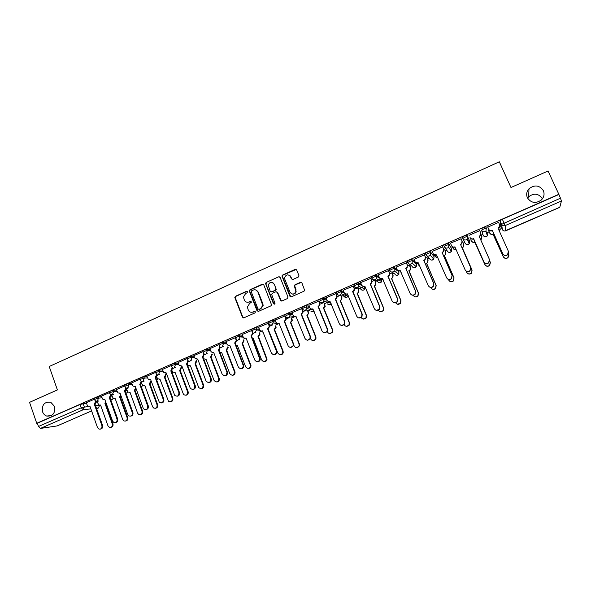 <?xml version="1.0" encoding="UTF-8"?>
<svg xmlns="http://www.w3.org/2000/svg" width="591" height="591" viewBox="0 0 591 591"><rect width="100%" height="100%" fill="white"/><g stroke="black" fill="none" stroke-linecap="round" stroke-linejoin="round"><path stroke-width="0.89" d="M247.533 291.732L246.506 291.304L235.514 296.261L234.908 297.798L242.473 317.19L243.928 317.81L254.994 312.912L255.43 311.826L254.396 311.391L252.963 312.033C250.857 312.72 249.291 312.055 248.272 310.046L247.37 307.047L249.609 303.486L251.53 302.082L250.444 301.329L249.018 301.971C246.912 302.666 245.354 302.008 244.342 300.006L243.44 297.096L245.671 293.454L247.097 292.811L247.533 291.732M247.178 291.326L235.898 296.342L235.203 297.532L242.842 317.249L243.522 317.906M255.017 311.391L252.963 312.033M251.094 301.344L249.018 301.971M527.371 197.712C531.095 203.119 535.801 203.843 541.482 199.876C544.075 197.099 544.703 194.025 543.358 190.657C539.443 185.146 534.663 184.518 529.004 188.773C526.625 191.514 526.079 194.491 527.371 197.712M542.383 198.849L542.294 198.65C538.571 193.39 534.013 192.784 528.627 196.818L527.593 198.162M42.545 411.742C43.342 413.899 44.724 415.34 46.696 416.064C52.798 416.47 55.414 413.264 54.557 406.438L50.782 402.279C44.495 401.525 41.747 404.68 42.545 411.742M396.051 272.244L396.768 271.956M343.364 294.968L344.125 294.82M326.683 302.245L327.215 302.164M298.278 277.053L298.906 275.487L296.682 269.991L295.175 269.385L282.624 275.037L281.922 275.96L289.849 296.187L291.356 296.808L303.996 291.208L304.668 290.432L301.927 282.956L300.413 282.343L295.005 284.759L294.325 285.601L295.847 291.614C294.089 294.636 292.139 294.82 289.996 292.168L284.818 279.27L284.633 277.511C286.288 274.298 288.245 274.032 290.506 276.714L291.378 278.863L292.877 279.469L298.278 277.053M36.738 423.296L29.55 402.353L57.393 389.92L49.216 366.494L499.314 161.786L510.979 187.51L548.049 170.962L558.842 194.299L36.738 423.296L37.344 423.215L38.467 426.488L81.263 407.775L88.517 406.349M263.756 284.81L262.278 284.205L249.963 289.753L249.262 290.853L257.004 310.748L258.474 311.368L270.877 305.879L271.572 304.926L263.756 284.81M266.216 282.432L278.649 276.824L280.141 277.438L287.98 297.014L287.352 298.581L281.988 300.959L280.489 300.339L277.319 292.39L275.827 291.777L272.288 293.358L271.594 294.318L274.955 303.176L275.007 303.611L273.478 303.833L265.514 283.436L266.216 282.432L278.649 276.824M561.443 201.006L505.106 225.599L505.726 230.8C504.241 231.28 503.118 230.882 502.372 229.589L500.821 226.124L500.001 220.746L501.611 224.344L560.475 198.192L561.443 201.006L559.773 207.293M211.947 352.849L213.048 352.369M227.594 346.016L229.19 345.321M243.389 339.116L245.494 338.2M259.338 332.157L261.724 331.115M275.436 325.124L277.777 324.104M293.675 344.752L294.2 346.09C295.936 348.335 297.576 348.262 299.127 345.853L299.053 344.014L290.403 322.346L292.301 320.654L291.688 318.024L295.367 316.421M308.096 310.859L312.314 309.019M324.666 303.626L329.438 301.543M341.391 296.32L346.732 293.993M358.286 288.947L359.594 288.371M359.727 288.312L363.857 286.509M375.344 281.493L376.696 280.91M377.169 280.703L381.106 278.982M392.572 273.973L393.961 273.367M398.851 271.232L399.25 271.055M409.969 266.378L411.395 265.751M416.227 263.645L417.224 263.209M427.537 258.703L429.007 258.06M433.772 255.984L435.072 255.415M445.282 250.953L446.796 250.296M451.494 248.242L452.928 247.614M463.211 243.13L464.762 242.45M468.065 241.01L470.961 239.739M481.34 235.211L482.817 234.561M486.519 232.95L489.149 231.798M499.661 227.21L501.035 226.612M558.842 194.299L560.475 198.192M37.344 423.215L80.095 404.466L86.485 403.173M96.473 402.153L97.19 402.079M57.113 425.926L40.402 428.431L38.467 426.488M109.416 392.623L101.275 396.229M113.664 394.389L111.655 395.305M124.664 385.945L116.346 389.624M140.052 379.2L131.557 382.961M155.588 372.389L146.915 376.231M171.264 365.519L162.422 369.441M187.103 358.597L178.068 362.579M193.855 355.619L194.779 358.057L197.734 359.129L206.06 381.114C208.896 383.507 210.455 382.783 210.728 378.942L202.44 357.075L203.821 353.965L202.935 351.638L193.87 355.656M218.995 344.605L209.82 348.668M235.676 337.579L225.932 341.613M252.002 330.428L242.192 334.491M268.491 323.203L258.614 327.296M285.143 315.912L275.199 320.026M301.957 308.539L291.954 312.691M318.941 301.1L308.864 305.288M336.087 293.587L325.951 297.805M353.411 286L343.208 290.255M370.912 278.331L360.643 282.624M388.582 270.589L378.247 274.926M392.136 272.953L389.764 273.707M406.438 262.766L396.044 267.154M409.526 265.352L407.635 265.891M424.478 254.861L414.018 259.316M427.094 257.676L425.69 258.001M442.703 246.875L432.198 251.434M444.831 249.927L443.93 250.03M461.113 238.808L450.416 243.189M462.753 242.096L462.354 241.97M479.744 230.645L469.077 235.314M498.568 222.379L487.767 227.129M489.282 230.202L488.683 230.763M483.15 235.299L481.621 230.32C482.611 229.404 484.162 228.673 486.282 228.141L485.972 230.941L485.071 231.576C483.541 232.078 482.389 231.657 481.621 230.32L483.15 235.299C483.889 236.592 484.997 236.998 486.467 236.518L487.331 235.905L487.804 233.268M444.299 246.646L443.76 245.398C444.646 244.519 446.168 243.81 448.325 243.27L451.82 248.988M425.926 254.677L425.402 253.45C426.244 252.586 427.751 251.892 429.923 251.352L434.104 256.738M407.746 262.618L407.229 261.414C408.026 260.572 409.519 259.885 411.705 259.346L416.02 263.165L416.559 264.413M389.742 270.486L389.24 269.304C389.994 268.477 391.471 267.797 393.68 267.258L397.108 269.644M371.924 278.272L371.436 277.105C372.145 276.307 373.608 275.628 375.839 275.088L379.075 276.898M353.817 284.832C354.474 284.049 355.93 283.385 358.176 282.838L361.323 284.264M336.368 292.486C336.988 291.718 338.429 291.06 340.697 290.513L343.785 291.651M319.096 300.058C319.672 299.312 321.105 298.662 323.395 298.108L326.446 299.024M302.001 307.556C302.526 306.825 303.951 306.182 306.264 305.628L309.3 306.367M285.069 314.973C285.556 314.264 286.967 313.629 289.302 313.075L292.338 313.658M268.307 322.324C268.75 321.63 270.153 321.002 272.51 320.44L275.546 320.906M251.707 329.601C252.113 328.928 253.502 328.308 255.888 327.739L258.932 328.094M235.27 336.811C235.632 336.153 237.021 335.54 239.421 334.964L242.48 335.223M218.988 343.947C219.32 343.305 220.694 342.699 223.125 342.123L226.19 342.292M202.868 351.017C203.156 350.389 204.53 349.791 206.976 349.207L210.064 349.303M187.258 359.01L186.889 358.013C187.162 357.4 188.529 356.809 190.982 356.225L194.092 356.247M171.427 365.94L171.058 364.95C171.316 364.351 172.675 363.76 175.128 363.177L178.275 363.133M155.743 372.81L155.374 371.813C155.625 371.237 156.977 370.653 159.43 370.062L162.614 369.959M140.2 379.614L139.838 378.617C140.082 378.055 141.426 377.472 143.879 376.881L147.1 376.726M124.812 386.351L124.45 385.354C124.679 384.807 126.023 384.231 128.476 383.633L131.727 383.426M109.564 393.022L109.202 392.032C109.431 391.493 110.761 390.924 113.213 390.319L116.508 390.067M94.457 399.642L94.102 398.644C94.316 398.12 95.646 397.558 98.099 396.953L101.43 396.65M94.316 399.243L86.345 402.767M98.586 400.979L97.05 401.688M486.452 228.185L485.713 226.863C483.593 227.395 482.042 228.126 481.059 229.049M462.871 238.535C463.625 239.872 464.762 240.286 466.277 239.791L467.215 239.119L467.658 236.437L466.92 235.115C464.785 235.646 463.248 236.363 462.31 237.264L462.871 238.535C463.809 237.634 465.346 236.917 467.481 236.378L469.719 241.165L469.291 243.736L468.39 244.393C466.934 244.866 465.841 244.46 465.11 243.174L462.945 238.69M558.783 194.542L502.387 219.276L500.001 220.746M128.875 387.74L126.614 388.73M144.241 381.025L141.899 382.045M159.747 374.243L157.332 375.3M175.401 367.403L172.904 368.496M191.211 360.495L188.632 361.618M207.168 353.521L204.508 354.681M223.28 346.474L220.532 347.678M239.547 339.367L236.718 340.601M255.977 332.179L252.601 333.656M272.569 324.932L269.562 326.247M289.324 317.603L286.229 318.963M306.249 310.209L303.057 311.605M323.336 302.74L320.056 304.173M340.601 295.197L337.217 296.675M357.607 287.758L354.556 289.095M374.694 280.289L372.071 281.434M247.082 302.237L249.38 302.045M251.145 312.307L253.325 312.092M263.202 284.212L250.325 289.841L249.624 290.942L258.016 311.464M251.7 290.742L251.271 291.828L257.994 308.908L259.028 309.344L260.55 308.665L262.788 305.436L257.912 292.013C256.886 290.011 255.312 289.361 253.214 290.063L251.7 290.742M255.696 289.915L258.267 292.102L262.877 303.781L263.135 305.503L260.897 308.738L259.375 309.411M279.624 276.854L278.974 276.935M276.736 291.777L277.644 292.479L281.434 301.048M266.556 282.535L265.935 284.086L274.202 304.335M274.039 284.168C271.661 281.449 269.71 281.789 268.196 285.194L270.205 291.223L271.69 291.836L275.221 290.255L275.849 288.696L274.372 284.271L272.318 282.461M271.121 291.932L271.69 291.836M274.372 284.271L276.248 289.405L275.554 290.351L272.023 291.924M288.896 275.051L290.824 276.824L292.213 279.55M292.131 294.015C294.096 294.436 295.441 293.668 296.15 291.71L295.707 289.627M301.395 282.372L295.315 284.855L294.628 285.697L296.017 289.723M296.209 269.43L282.941 275.155L282.247 276.071L290.765 296.896M106.033 402.826L104.866 403.158L105.87 402.375M97.035 401.658L98.904 405.071L100.559 405.034L107.968 425.823L109.446 427.345C111.662 427.529 112.615 426.407 112.305 423.969L104.866 403.158M105.53 403.092L112.962 423.858C113.346 425.845 112.637 427.012 110.827 427.359M100.603 405.16L100.219 405.175M86.338 402.737L87.128 404.983L88.236 406.246L89.928 406.202L97.485 427.522L98.993 429.088C101.26 429.28 102.236 428.12 101.911 425.623L94.331 404.281L95.631 401.259L96.134 401.208M96.355 401.252L95.033 404.207L102.605 425.513C102.997 427.552 102.265 428.748 100.418 429.096M89.98 406.335L89.588 406.342M94.331 404.281L95.033 404.207M121.096 396.066L119.552 396.76L120.852 395.401M111.647 395.268L113.398 398.63L115.208 398.659L122.706 419.514L124.036 420.977C126.363 421.309 127.375 420.194 127.08 417.638L119.552 396.76M120.195 396.701L127.715 417.542C128.107 419.544 127.39 420.711 125.565 421.058M115.252 398.785L114.824 398.807M136.233 389.077L134.371 390.311L135.797 387.866M126.577 389.336L128.018 392.106L129.99 392.217L137.585 413.139L138.737 414.52C141.175 415.037 142.261 413.944 141.995 411.255L134.371 390.311M134.999 390.259L142.608 411.166C143.007 413.183 142.283 414.357 140.429 414.705M130.042 392.358L129.562 392.38M101.268 396.192L103.056 399.642L104.903 399.671L112.549 421.058L113.908 422.558C116.279 422.905 117.321 421.76 117.018 419.145L109.342 397.728L110.657 394.685L111.33 394.625L110.022 397.662L117.69 419.041C118.089 421.095 117.35 422.299 115.474 422.646M104.947 399.804L104.518 399.819M110.502 394.263L110.657 394.685M109.342 397.728L110.022 397.662M116.338 389.587L117.993 392.956L120.01 393.067L127.759 414.535L128.941 415.946C131.424 416.478 132.539 415.362 132.273 412.599L124.494 391.116L125.817 388.058L126.474 388.006L125.152 391.057L132.916 412.511C133.322 414.579 132.576 415.791 130.677 416.13M120.062 393.214L119.581 393.229M125.61 387.489L125.817 388.058M124.494 391.116L125.152 391.057M151.385 381.653L150.077 383.692L149.331 383.795L151.06 380.774M141.633 383.315L142.756 385.495L144.906 385.724L152.596 406.711L153.549 407.96C156.098 408.713 157.265 407.664 157.051 404.805L149.331 383.795M149.937 383.751L157.642 404.732C158.048 406.763 157.309 407.945 155.426 408.285M144.958 385.864L144.433 385.893M165.007 377.191L164.424 377.221L165.739 374.206L166.315 374.184L165.007 377.191L172.816 398.238C173.222 400.284 172.469 401.474 170.563 401.814M156.755 377.028L157.62 378.787L159.962 379.163L168.479 401.296C171.124 402.345 172.38 401.348 172.24 398.304L164.424 377.221M160.013 379.319L159.437 379.348M180.218 370.564L179.664 370.579L180.979 367.558L181.54 367.543L180.218 370.564L188.123 391.685C188.536 393.746 187.775 394.951 185.84 395.276M171.966 370.557L172.616 371.983L175.15 372.544L183.528 394.507C186.268 395.926 187.613 395.002 187.576 391.737L179.664 370.579M175.209 372.707L174.574 372.744M131.549 382.924L133.064 386.182L135.265 386.411L143.111 407.945L144.086 409.231C146.686 410.006 147.883 408.928 147.669 405.995L139.786 384.438L141.123 381.365L141.751 381.321L140.422 384.394L148.289 405.914C148.703 408.004 147.942 409.216 146.014 409.563M135.317 386.566L134.792 386.588M140.85 380.619L141.123 381.365M139.786 384.438L140.422 384.394M146.9 376.194L148.267 379.304L150.661 379.688L159.356 402.397C162.067 403.476 163.352 402.449 163.205 399.324L155.226 377.693L156.571 374.605L157.184 374.576L155.839 377.664L163.81 399.257C164.224 401.363 163.456 402.582 161.498 402.922M150.72 379.843L150.136 379.873M156.216 373.645L156.571 374.605M155.226 377.693L155.839 377.664M162.407 369.405L163.611 372.323L166.204 372.899L174.759 395.438C177.559 396.893 178.94 395.94 178.896 392.594L170.814 370.889L172.166 367.779L172.757 367.765L171.405 370.867L179.472 392.542C179.893 394.662 179.11 395.889 177.123 396.229M166.263 373.069L165.62 373.098M171.686 366.486L172.166 367.779M170.814 370.889L171.405 370.867M196.766 360.466L195.724 363.812L195.037 363.886L196.227 360.466M187.295 363.93L187.768 365.075L190.487 365.866L198.731 387.585C201.516 389.439 202.957 388.612 203.053 385.11L195.037 363.886M195.577 363.871L203.577 385.066C203.998 387.157 203.223 388.361 201.25 388.686M190.553 366.028L189.851 366.073M178.054 362.542L179.11 365.238L181.895 366.051L190.317 388.339C193.161 390.237 194.638 389.388 194.735 385.797L186.549 364.019L187.916 360.894L188.477 360.887L187.118 364.004L195.289 385.753C195.717 387.903 194.919 389.137 192.895 389.462M181.962 366.221L181.252 366.257M187.281 359.21L187.916 360.894M186.549 364.019L187.118 364.004M211.076 357.127L210.559 357.119L211.903 354.061L212.413 354.068L211.076 357.127L219.18 378.388C219.601 380.501 218.81 381.712 216.801 382.022M203.644 358.84L205.971 359.121L214.112 380.545C216.882 382.872 218.404 382.163 218.677 378.425L210.559 357.119M206.03 359.291L205.269 359.343M203.814 353.943L204.36 353.972L202.979 357.082L211.26 378.905C211.689 381.077 210.876 382.318 208.815 382.636M197.8 359.306L197.025 359.358M202.44 357.075L202.979 357.082M226.715 350.315L226.227 350.3L227.579 347.22L228.067 347.242L226.715 350.315L235.048 372.049C235.196 374.014 234.346 375.1 232.492 375.3M219.889 352.421L221.595 352.317L229.781 373.667C232.278 376.149 233.873 375.617 234.568 372.071L226.227 350.3M209.805 348.631L210.684 350.936C211.312 352.199 212.28 352.628 213.58 352.214L222.105 374.059C224.661 376.607 226.294 376.061 227.003 372.419L218.478 350.071L219.859 346.917L220.473 347.264L218.995 350.086L227.505 372.396C227.661 374.421 226.789 375.529 224.883 375.736M218.98 344.612L219.859 346.917M218.478 350.071L218.995 350.086M242.509 343.437L242.044 343.408L243.558 340.933L243.403 340.32L243.869 340.35L244.017 340.963L242.509 343.437L251.005 365.666C250.916 367.454 250.03 368.4 248.331 368.518M236.193 345.683L237.368 345.447L245.657 366.871C247.917 369.316 249.542 368.91 250.547 365.674L242.044 343.408M225.917 341.568L226.804 343.881C227.439 345.151 228.414 345.58 229.729 345.159L238.365 367.085C240.67 369.589 242.34 369.183 243.374 365.859L234.671 343.002L236.223 340.46L236.068 339.832L236.71 340.49L235.166 343.031L243.847 365.844C243.765 367.683 242.849 368.658 241.098 368.777M235.743 337.764L236.555 339.862M235.174 337.513L236.068 339.832M234.671 343.002L235.166 343.031M258.452 336.493L258.008 336.456L259.545 334.24L259.383 333.346L259.826 333.39L259.988 334.284L258.452 336.493L267.051 359.18C266.785 360.798 265.869 361.626 264.303 361.662M252.601 338.732L253.288 338.51L261.687 360.008C263.734 362.394 265.381 362.113 266.622 359.18L258.008 336.456M274.549 329.483L274.128 329.431L275.665 327.466L275.509 326.306L275.923 326.365L276.078 327.517L274.549 329.483L283.074 351.039L283.215 352.591C282.808 354.046 281.877 354.763 280.422 354.748M269.127 331.61L277.866 353.086C279.742 355.398 281.39 355.228 282.808 352.576L282.668 351.024L274.128 329.431M290.403 322.346L291.917 320.595L290.883 316.924M290.794 322.405L299.43 344.036L299.504 345.875L296.682 347.759M307.992 310.607L308.672 313.703L306.832 315.188L308.31 313.622L307.63 310.526M310.445 338.399L310.696 339.027C312.321 341.214 313.954 341.206 315.587 339.02L315.594 336.929L306.832 315.188M307.202 315.262L315.941 336.966L315.941 339.049L313.09 340.697M324.429 303.05L325.19 306.648L323.425 307.963L324.851 306.559L324.09 302.954M327.259 331.662L327.355 331.898C328.884 334.026 330.502 334.085 332.208 332.068L332.297 329.778L323.425 307.963M323.765 308.051L332.622 329.83L332.526 332.12L329.63 333.568M340.985 295.33L341.908 297.576L341.864 299.497L340.172 300.664L341.554 299.393L341.598 297.472L340.675 295.219M344.176 324.71C345.646 326.779 347.249 326.882 348.986 325.02L349.163 322.56L340.172 300.664M340.49 300.767L349.458 322.62L349.281 325.08L346.319 326.35M242.177 334.447L243.078 336.767C243.721 338.037 244.704 338.466 246.033 338.045L254.78 360.045C256.878 362.482 258.562 362.202 259.841 359.195L251.027 335.858L252.601 333.59L252.438 332.674L253.066 333.634L251.493 335.902L260.291 359.195C260.018 360.85 259.072 361.699 257.469 361.744M255.888 327.739L256.361 328.958C253.982 329.527 252.586 330.147 252.18 330.82L252.896 332.718M251.53 330.347L252.438 332.674M251.027 335.858L251.493 335.902M258.599 327.244L259.515 329.571C260.166 330.857 261.163 331.278 262.5 330.849L271.358 352.93C273.278 355.302 274.97 355.132 276.425 352.413L276.278 350.818L267.546 328.648L269.119 326.631L268.964 325.442L269.555 326.683L267.982 328.699L276.706 350.832L276.854 352.421C276.433 353.92 275.48 354.659 273.988 354.637M268.469 323.151L269.4 325.501M268.041 323.107L268.964 325.442M267.546 328.648L267.982 328.699M275.184 319.982L276.108 322.317C276.765 323.602 277.777 324.023 279.122 323.595L288.105 345.75C289.878 348.055 291.562 347.973 293.151 345.506L293.077 343.615L284.219 321.364L285.771 319.568L285.652 318.143L286.177 319.635L284.633 321.43L293.468 343.644L293.55 345.528L290.654 347.464M285.121 315.86L286.059 318.209M275.923 289.014L276.204 289.605M273.825 283.724L273.515 283.074M284.714 315.801L285.652 318.143M284.219 321.364L284.633 321.43M291.932 312.639L292.87 314.981C293.535 316.274 294.554 316.695 295.921 316.259L305.015 338.495C306.677 340.734 308.347 340.734 310.031 338.48L310.031 336.338L301.063 314.013L302.577 312.403L302.503 310.77L302.954 312.484L301.447 314.087L310.401 336.375L310.401 338.517L307.468 340.209M301.935 308.487L302.887 310.851M290.558 276.728L290.107 275.761M301.558 308.421L302.503 310.77M301.063 314.013L301.447 314.087M308.842 305.229L309.795 307.579C310.467 308.871 311.501 309.3 312.875 308.857L322.095 331.167C323.669 333.354 325.323 333.413 327.067 331.344L327.163 328.988L318.076 306.581L319.539 305.141L319.524 303.323L319.894 305.237L318.431 306.677L327.503 329.047L327.414 331.388L324.437 332.881M318.911 301.041L319.879 303.419M318.571 300.967L319.524 303.323M325.922 297.746L326.889 300.102C327.577 301.403 328.611 301.824 330.007 301.373L339.345 323.765C340.844 325.9 342.492 326.01 344.287 324.097L344.464 321.57L335.252 299.083L336.671 297.775L336.715 295.803L336.996 297.886L335.585 299.186L344.775 321.637L344.597 324.156L341.546 325.464M336.057 293.52L337.04 295.914M335.747 293.439L336.715 295.803M357.836 287.854L358.811 290.203L358.707 292.257L357.378 293.409L358.419 292.146L358.53 290.085L357.57 287.78M361.219 317.581C362.667 319.472 364.241 319.568 365.94 317.869L366.191 315.269L357.09 293.299M357.378 293.409L366.464 315.343L366.206 317.943L363.133 319.051M343.179 290.181L344.154 292.552C344.849 293.853 345.898 294.274 347.309 293.823L356.765 316.288C358.212 318.379 359.845 318.534 361.677 316.746L361.943 314.072L352.605 291.503L353.972 290.321L354.083 288.209L354.268 290.44L352.908 291.622L362.224 314.153L361.958 316.82L358.803 317.965M353.381 285.918L354.378 288.334M353.1 285.837L354.083 288.209M374.879 280.393L375.876 282.764L375.706 284.928L374.428 285.985L375.455 284.803L375.617 282.631L374.65 280.311M378.403 310.29C379.814 312.1 381.372 312.211 383.064 310.63L383.396 307.904L374.169 285.859M374.428 285.985L383.633 307.992L383.3 310.711L380.079 311.656M360.606 282.542L361.596 284.921C362.298 286.229 363.362 286.65 364.78 286.192L374.369 308.738C375.765 310.792 377.39 310.977 379.252 309.3L379.592 306.5L370.136 283.85L371.451 282.764L371.621 280.533L371.724 282.904L370.402 283.983L379.843 306.589L379.503 309.389L376.194 310.356M370.875 278.243L371.887 280.673M365.039 286.325L362.948 286.236M370.623 278.154L371.621 280.533M392.092 272.85L393.104 275.243L392.889 277.511L391.648 278.479L392.66 277.371L392.882 275.096L391.899 272.769M382.695 278.62L383.094 279.573M395.704 302.843C397.078 304.653 398.63 304.801 400.358 303.294L400.764 300.464L391.427 278.339M391.648 278.479L400.971 300.568L400.572 303.39L397.159 304.158M378.21 274.83L379.208 277.216C379.924 278.524 380.996 278.945 382.429 278.479L392.151 301.115C393.51 303.131 395.128 303.346 397.012 301.757L397.425 298.847L387.844 276.123L389.114 275.118L389.343 272.783L389.351 275.273L388.08 276.27L397.647 298.957L397.233 301.853L393.724 302.644M388.538 270.479L389.58 272.939M382.429 278.479L380.36 278.442M388.331 270.397L389.343 272.783M409.474 265.226L410.509 267.649L410.235 270.006L409.038 270.907L410.043 269.851L410.317 267.494L409.319 265.16M399.996 271.01L401.459 273.02M413.146 295.241C414.461 297.125 416.027 297.339 417.837 295.877L418.31 292.951L408.846 270.752M409.038 270.907L418.487 293.07L418.022 295.988C416.928 297.066 415.702 297.243 414.357 296.534M395.992 267.036L397.004 269.43C397.728 270.744 398.814 271.166 400.262 270.693L410.11 293.402C411.439 295.404 413.057 295.64 414.963 294.119L415.443 291.119L405.729 268.307L406.955 267.383L407.243 264.953L407.162 267.546L405.936 268.469L415.636 291.237L415.155 294.237C414.025 295.345 412.769 295.537 411.388 294.798M400.528 270.833L397.935 270.523M406.386 262.633L407.443 265.123M406.216 262.559L407.243 264.953M427.02 257.499L428.091 259.981L427.758 262.419L426.606 263.261L427.596 262.249L427.921 259.811L426.916 257.462M417.438 263.217L419.676 265.61M430.721 287.455L430.787 287.61C432.058 289.531 433.631 289.782 435.501 288.371L436.025 285.372L426.443 263.091M426.606 263.261L436.18 285.497L435.648 288.497C434.392 289.62 433.07 289.708 431.696 288.755M419.736 265.751L418.524 265.093M413.959 259.161L414.985 261.569C415.717 262.884 416.81 263.305 418.28 262.832L428.261 285.623C429.568 287.588 431.179 287.847 433.1 286.391L433.646 283.311L423.799 260.417L424.988 259.552L425.328 257.048L425.165 259.737L423.976 260.594L433.801 283.444L433.262 286.524C431.962 287.684 430.61 287.78 429.199 286.798M418.546 262.965L415.672 262.485M424.397 254.677L425.498 257.233M424.286 254.64L425.328 257.048M444.728 249.675L445.843 252.239L445.466 254.751L444.521 255.46L445.333 254.566L445.71 252.047L444.683 249.698M434.991 255.216L435.537 256.487L438.005 257.912M448.406 279.462L448.628 279.971C449.884 281.87 451.458 282.136 453.341 280.777L453.925 277.704L444.21 255.349M444.351 255.534L454.043 277.851L453.46 280.917C451.989 282.106 450.571 282.07 449.197 280.814M438.079 258.097L435.973 257.151M432.102 251.212L433.151 253.62C433.89 254.943 434.998 255.364 436.476 254.884L446.589 277.755C447.882 279.706 449.5 279.979 451.435 278.583L452.034 275.421L442.061 252.446L443.206 251.64L443.597 249.055L443.346 251.832L442.201 252.638L452.159 275.576L451.561 278.723C450.047 279.949 448.584 279.912 447.18 278.62M436.749 255.024L433.595 254.307M442.585 246.617L443.738 249.254M442.541 246.639L443.597 249.055M462.642 241.845L463.772 244.415L463.351 246.986L462.162 247.526L463.248 246.787L463.669 244.209L462.635 241.852M452.632 246.927L453.4 248.693L456.459 250M466.166 271.143L466.654 272.259C467.895 274.135 469.468 274.416 471.367 273.101L472.002 269.961L462.162 247.526M462.265 247.725L472.091 270.124L471.455 273.256C469.727 274.512 468.205 274.32 466.897 272.695M456.548 250.207L453.615 249.077M450.445 243.174L451.502 245.597C452.248 246.92 453.371 247.341 454.871 246.853L465.117 269.806C466.395 271.742 468.006 272.03 469.963 270.678L470.621 267.45L460.507 244.393L461.623 243.632L462.051 240.98L461.726 243.839L460.618 244.6L470.709 267.62L470.052 270.841C468.271 272.126 466.713 271.934 465.368 270.257M455.136 246.994L454.989 247.06C453.6 247.533 452.507 247.178 451.723 245.996M461.002 238.55L462.162 241.194M460.987 238.557L462.051 240.98M490.404 262.515L489.636 265.514C487.73 266.785 486.157 266.489 484.93 264.628L474.839 242.251C473.369 242.731 472.268 242.325 471.529 241.032L471.441 240.818C472.179 242.118 473.288 242.524 474.758 242.044L484.864 264.458C486.098 266.327 487.671 266.615 489.577 265.344L490.271 262.145L489.688 260.838M480.586 239.503L481.347 238.934L481.82 236.297L480.963 234.368M481.938 236.644L481.421 239.148L480.675 239.71M473.627 238.661L473.531 238.963C472.024 239.451 470.894 239.037 470.133 237.708L470.037 237.486C470.798 238.816 471.936 239.237 473.45 238.742L483.837 261.776C485.1 263.697 486.718 263.992 488.683 262.685L489.392 259.39L479.146 236.252L480.224 235.536L480.705 232.817L479.626 230.387M480.83 233.179L480.298 235.757L479.242 236.466M489.533 259.774L488.742 262.862C486.785 264.17 485.167 263.867 483.903 261.953L473.716 238.882M488.609 230.497L489.666 232.869C490.412 234.169 491.535 234.575 493.02 234.088L503.259 256.583C504.485 258.437 506.059 258.74 507.987 257.499L508.445 253.628M499.402 231.207L500.149 228.296L499.535 226.937M500.341 229.005L499.484 231.399M508.947 255.142L508.009 257.683C506.088 258.917 504.515 258.614 503.288 256.767L493.071 234.317C491.586 234.797 490.471 234.391 489.725 233.098L489.666 232.869M488.572 230.512L489.725 233.098M487.686 226.855L488.772 229.293C489.547 230.623 490.693 231.044 492.222 230.542L492.273 230.778C490.752 231.28 489.599 230.859 488.838 229.53L487.649 226.87M499.75 225.311L499.07 227.587L498.073 228.244M508.607 252.18L507.639 254.795C505.66 256.066 504.042 255.755 502.786 253.857L492.458 230.697M492.399 230.46L502.749 253.665C504.012 255.563 505.63 255.873 507.61 254.595L508.371 251.256L497.977 228.03L499.033 227.343L499.55 224.573L498.457 222.135M246.875 291.4L246.506 291.304M502.372 229.589L501.611 224.344C502.394 225.688 503.554 226.109 505.106 225.599L502.387 219.276M504.67 231.022L559.84 207.256M83.124 403.513L84.284 406.815L83.124 409.777L40.402 428.431M95.52 405.581L99.17 405.175M96.643 408.736L98.291 408.012L96.459 408.226M90.881 408.876L83.124 409.777L81.263 407.775L80.095 404.466M56.832 426.052L91.605 410.922L56.995 426M448.495 243.322L451.82 248.974L451.435 251.493L450.497 252.187C449.057 252.653 447.978 252.246 447.254 250.968L444.824 247.422M430.093 251.397L434.09 256.716L433.757 259.154L432.782 259.907C431.356 260.365 430.285 259.959 429.576 258.681L427.02 255.881M411.868 259.383L412.407 260.638L416.537 264.369L416.256 266.74L415.244 267.546C413.833 268.004 412.769 267.597 412.067 266.327L409.423 264.081M393.835 267.287L394.367 268.536L399.184 272.015M398.74 270.951L398.932 274.239L397.876 275.111C396.472 275.569 395.431 275.155 394.736 273.892L391.973 272.03M375.987 275.118L376.511 276.359L381.985 279.536M381.69 278.834L381.779 281.648L380.678 282.609C379.289 283.052 378.255 282.646 377.568 281.382L374.628 279.794M358.316 282.86L358.833 284.101L361.98 285.549M363.812 286.391L364.95 286.99M364.721 286.436L364.795 288.977L363.65 290.026C362.276 290.469 361.249 290.063 360.569 288.8L357.378 287.403M340.83 290.528L341.332 291.769L344.324 292.885M347.072 293.904L347.626 294.111M323.513 298.123L324.016 299.356L326.949 300.243M306.367 305.636L306.862 306.869L309.795 307.579M289.391 313.082L289.878 314.301L292.826 314.87M272.584 320.448L273.072 321.667L276.027 322.11M255.947 327.746L256.42 328.958L259.405 329.298M239.466 334.971L239.939 336.183L242.945 336.419M219.453 345.151C219.786 344.516 221.16 343.91 223.583 343.327L223.125 342.123L223.612 343.334L226.656 343.489M206.983 349.207L207.448 350.411L210.522 350.493M190.982 356.225L191.432 357.422L194.542 357.437M175.128 363.177L175.579 364.374L178.718 364.322M159.43 370.062L159.873 371.251L163.05 371.141M171.434 370.853L172.07 370.83M143.879 376.881L144.315 378.063L147.528 377.9M156.26 377.45L156.896 377.42M128.476 383.633L128.904 384.815L132.155 384.601M141.086 384.002L141.862 383.951M113.213 390.319L113.635 391.501L116.929 391.235M125.979 390.511L126.969 390.429M98.099 396.953L98.512 398.12L101.844 397.817M110.975 396.967L112.216 396.849M94.523 399.819C94.737 399.302 96.067 398.733 98.512 398.12L97.345 401.104L95.683 401.038L94.523 399.819M113.176 398.482L112.083 399.634L110.953 399.745M109.631 393.207C109.852 392.675 111.189 392.106 113.635 391.501L112.46 394.493L110.635 394.345L109.631 393.207M125.72 387.563L124.878 386.536C125.107 385.989 126.452 385.413 128.904 384.815L127.715 387.822M140.931 380.693L140.274 379.799C140.518 379.245 141.862 378.661 144.315 378.063L143.118 381.092M156.283 373.711L155.81 373.002C156.068 372.426 157.42 371.842 159.873 371.251L158.669 374.295M171.789 366.634L171.501 366.139C171.767 365.548 173.126 364.957 175.579 364.374L174.367 367.432M187.458 359.446L187.34 359.21C187.62 358.604 188.98 358.006 191.432 357.422C191.809 358.803 191.403 359.823 190.213 360.503M203.326 352.214C203.614 351.593 204.988 350.995 207.434 350.411L206.215 353.499M226.818 343.918L223.73 343.763L223.583 343.327L222.371 346.437M235.735 338.022C236.105 337.365 237.493 336.752 239.894 336.176L240.101 336.907L238.69 339.308M260.003 330.347L256.59 329.97L256.361 328.958L256.59 329.97L255.164 332.098M268.787 323.543C269.237 322.856 270.641 322.228 272.99 321.667L273.219 322.937L271.801 324.828C270.449 325.257 269.444 324.836 268.787 323.543M285.556 316.2C286.044 315.491 287.455 314.855 289.789 314.294L289.989 315.801L288.607 317.478C287.241 317.921 286.221 317.493 285.556 316.2M302.489 308.783C303.028 308.059 304.446 307.416 306.759 306.855L306.921 308.568L305.577 310.061C304.195 310.504 303.168 310.076 302.489 308.783M319.598 301.292C320.174 300.546 321.607 299.896 323.898 299.341L324.008 301.225L322.716 302.562C321.319 303.013 320.285 302.585 319.598 301.292M336.877 293.72C337.498 292.959 338.939 292.301 341.206 291.747L341.273 293.793L340.032 294.998C338.621 295.448 337.572 295.027 336.877 293.72M354.327 286.074C354.992 285.298 356.447 284.633 358.693 284.079L358.707 286.258L357.518 287.352C356.092 287.81 355.036 287.381 354.327 286.074M371.961 278.354C372.67 277.556 374.133 276.884 376.364 276.337L376.327 278.627L375.182 279.624C373.748 280.09 372.67 279.669 371.961 278.354M389.772 270.552C390.525 269.732 392.003 269.053 394.212 268.506L394.123 270.907L393.03 271.823C391.574 272.296 390.488 271.867 389.772 270.552M407.76 262.67C408.558 261.835 410.058 261.141 412.245 260.601L412.112 263.098L411.063 263.941C409.593 264.413 408.492 263.992 407.76 262.67M425.941 254.706C426.783 253.849 428.29 253.155 430.462 252.608L430.285 255.194L429.273 255.969C427.795 256.457 426.68 256.036 425.941 254.706M444.306 246.661C445.2 245.782 446.722 245.08 448.872 244.541L448.65 247.201L447.683 247.925C446.183 248.412 445.06 247.991 444.306 246.661M127.87 392.003L126.001 393.407M142.704 385.45L141.33 386.876L142.8 385.531M157.664 378.831L156.755 380.139M172.764 372.145L172.262 373.172M187.997 365.386L187.842 365.94M262.766 332.866L263.616 333.221M314.131 311.479L313.533 311.863L310.955 311.272M331.152 303.708L330.081 304.653L327.311 303.87M348.195 295.5L346.784 297.376L343.829 296.335M99.443 405.234L98.616 407.834M242.842 317.249L242.473 317.19M235.284 297.879L234.908 297.798M235.898 296.342L235.514 296.261M105.671 403.025L105.006 403.099M112.962 423.858L112.305 423.969M94.471 404.222L95.173 404.148M101.911 425.623L102.605 425.513M120.342 396.642L119.692 396.701M127.715 417.542L127.08 417.638M135.14 390.193L134.519 390.245M142.608 411.166L141.995 411.255M109.483 397.669L110.162 397.603M117.018 419.145L117.69 419.041M124.642 391.05L125.299 390.998M132.273 412.599L132.916 412.511M150.077 383.692L149.471 383.729M157.642 404.732L157.051 404.805M165.155 377.124L164.571 377.154M172.816 398.238L172.24 398.304M180.366 370.498L179.804 370.52M188.123 391.685L187.576 391.737M139.934 384.372L140.569 384.327M147.669 405.995L148.289 405.914M155.374 377.627L155.987 377.597M163.205 399.324L163.81 399.257M170.962 370.823L171.553 370.801M178.896 392.594L179.472 392.542M195.724 363.812L195.185 363.82M196.906 360.835L196.367 360.842M203.577 385.066L203.053 385.11M186.704 363.953L187.266 363.938M194.735 385.797L195.289 385.753M211.223 357.06L210.714 357.06M219.18 378.388L218.677 378.425M202.587 357.008L203.134 357.016M210.728 378.942L211.26 378.905M226.87 350.249L226.383 350.234M234.923 371.65L234.45 371.673M218.633 350.005L219.15 350.02M226.878 372.012L227.387 371.99M242.665 343.371L242.199 343.341M250.82 364.846L250.37 364.854M234.834 342.935L235.321 342.957M243.189 365.016L243.662 365.009M258.607 336.427L258.164 336.39M266.866 357.976L266.438 357.976M274.704 329.416L274.283 329.364M283.074 351.039L282.668 351.024M290.949 322.339L290.558 322.272M292.183 319.273L291.799 319.206M299.43 344.036L299.053 344.014M251.19 335.791L251.648 335.828M259.656 357.954L260.106 357.954M267.701 328.581L268.144 328.633M276.278 350.818L276.706 350.832M284.382 321.297L284.796 321.364M293.077 343.615L293.468 343.644M301.225 313.939L301.609 314.02M310.031 336.338L310.401 336.375M51.661 415.466L46.696 416.064M111.019 399.738L113.287 398.563M206.976 349.207L207.493 350.537L210.566 350.618M239.421 334.964L240.101 336.907L243.278 337.158M272.51 320.44L273.219 322.937L277.149 323.506M289.302 313.075L289.989 315.801L296.401 316.998M306.264 305.628L306.921 308.568L313.585 310.127M323.395 298.108L324.008 301.225L330.967 303.264M340.697 290.513L341.273 293.793L347.981 296.217C346.769 297.908 345.432 297.96 343.969 296.387M358.176 282.838L358.707 286.258L364.795 288.977C363.428 290.632 362.061 290.58 360.695 288.814M375.839 275.088L376.327 278.627L381.779 281.648L380.072 282.779M393.68 267.258L394.212 268.506L394.123 270.907L398.932 274.239L397.226 275.295M411.705 259.346L412.245 260.601L412.112 263.098L416.256 266.74L414.542 267.738M429.923 251.352L430.462 252.608L430.285 255.194L433.757 259.154L432.028 260.099M448.325 243.27L448.872 244.541L448.65 247.201L451.435 251.493L449.677 252.394M466.92 235.115L467.481 236.378L467.215 239.119L469.291 243.736L467.496 244.6M485.713 226.863L486.282 228.141L485.972 230.941L487.331 235.905L485.484 236.732M125.994 393.384L127.981 392.084M156.77 380.176L157.753 378.912M172.291 373.253L172.845 372.227M187.886 366.051L188.064 365.46M262.906 332.881L263.593 333.169M278.693 323.728L279.41 323.831M311.11 311.309L314.146 311.516M327.466 303.907C328.81 305.163 330.044 305.104 331.159 303.73M505.719 230.83L559.817 207.301M96.651 408.75L98.438 407.975L99.598 405.249M528.627 196.818L529.004 188.773M235.203 297.532L234.826 297.45M212.42 354.098L211.91 354.09M203.821 353.965L204.36 353.972M228.163 347.56L227.675 347.545M235.048 372.049L234.568 372.071M219.963 347.242L220.473 347.264M227.003 372.419L227.505 372.396M244.017 340.963L243.558 340.933M251.005 365.666L250.547 365.674M236.223 340.46L236.71 340.49M243.374 365.859L243.847 365.844M259.988 334.284L259.545 334.24M267.051 359.18L266.622 359.18M276.078 327.517L275.665 327.466M283.215 352.591L282.808 352.576M292.301 320.654L291.917 320.595M299.504 345.875L299.127 345.853M252.601 333.59L253.066 333.634M259.841 359.195L260.291 359.195M269.119 326.631L269.555 326.683M276.425 352.413L276.854 352.421M285.771 319.568L286.177 319.635M293.151 345.506L293.55 345.528M302.577 312.403L302.954 312.484M310.031 338.48L310.401 338.517"/></g></svg>
